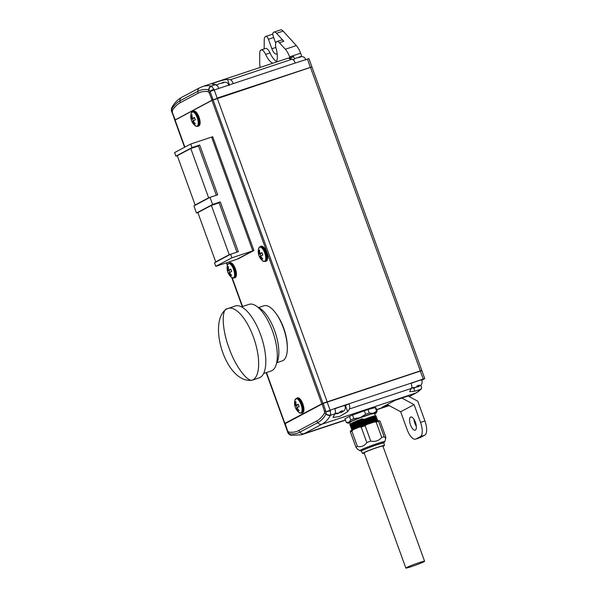 <?xml version="1.0" encoding="UTF-8"?>
<svg xmlns="http://www.w3.org/2000/svg" width="598" height="598" viewBox="0 0 598 598"><rect width="100%" height="100%" fill="white"/><g stroke="black" fill="none" stroke-linecap="round" stroke-linejoin="round"><path stroke-width="0.9" d="M350.256 424.176L349.643 422.465A13.261 0.807 -19.9 0 1 360.4 417.718A13.261 0.807 -19.9 0 1 374.46 413.382A13.261 0.807 -19.9 0 1 374.58 413.442L375.327 415.767C373.877 415.408 347.887 425.253 350.832 425.499M349.673 422.554L351.975 421.074L360.377 417.703L371.029 414.108L374.61 413.532M191.158 119.465A11.302 10.353 62.1 0 0 191.973 121.641A12.214 0.748 -19.9 0 1 192.421 121.245A12.214 11.19 62.1 0 0 194.425 124.294A11.302 0.688 -19.9 0 1 194.806 124.078A11.302 0.688 -19.9 0 1 195.322 123.823A12.214 11.19 -117.9 0 1 193.318 120.774A12.214 0.748 -19.9 0 1 195.367 119.839A11.302 10.353 -117.9 0 1 194.514 117.47A12.214 0.748 160.1 0 0 192.459 118.397A12.214 11.19 -117.9 0 1 192.055 114.816A11.302 0.688 160.1 0 0 191.547 115.07A11.302 0.688 160.1 0 0 191.166 115.287A12.214 11.19 62.1 0 0 191.562 118.875A12.214 0.748 160.1 0 0 191.113 119.271A11.302 10.353 62.1 0 0 191.158 119.465A12.281 12.281 0 0 0 194.955 125.558L194.955 125.558A7.512 2.983 -108.4 0 0 197.123 126.171A7.512 2.983 -108.4 0 0 197.228 117.701A7.512 2.983 -108.4 0 0 192.01 112.065A7.512 2.983 -108.4 0 0 191.024 113.725L192.459 111.594A7.804 3.095 71.6 0 1 197.833 117.604A7.804 3.095 71.6 0 1 197.684 126.29A7.804 3.095 71.6 0 1 197.377 126.402L198.162 126.223A7.886 3.125 -108.4 0 0 198.469 126.111A7.886 3.125 -108.4 0 0 198.626 117.335A7.886 3.125 -108.4 0 0 193.191 111.273A7.886 3.125 -108.4 0 0 193.109 111.31M349.785 422.876A15.152 0.927 -19.9 0 1 347.984 423.16A15.152 0.927 -19.9 0 1 347.901 423.137A15.152 0.927 -19.9 0 1 348.903 422.33L350.712 419.953A16.415 1.002 -19.9 0 1 353.844 418.66L360.153 417.666L365.61 414.309A16.415 1.002 -19.9 0 1 369.28 413.083L373.354 413.278L376.568 411.103A16.415 1.002 -19.9 0 1 376.972 411.095A16.415 1.002 -19.9 0 1 377.114 411.17L375.828 407.627A16.415 1.002 160.1 0 0 375.821 407.612A16.415 1.002 160.1 0 0 375.679 407.537A16.415 1.002 160.1 0 0 375.282 407.552L367.994 409.533A16.415 1.002 160.1 0 0 364.317 410.751L352.551 415.102A16.415 1.002 160.1 0 0 349.426 416.402L344.949 418.772L346.235 422.33L348.903 422.33A15.152 0.927 -19.9 0 1 360.153 417.666A15.152 0.927 -19.9 0 1 373.354 413.278A15.152 0.927 -19.9 0 1 376.344 412.844A15.152 0.927 -19.9 0 1 375.305 413.554A15.152 0.927 -19.9 0 1 374.722 413.846M375.821 407.612L377.114 411.17A16.415 1.002 -19.9 0 1 377.114 411.177L376.344 412.844M334.858 408.83A6.944 0.426 -19.9 0 1 341.391 406.461A6.944 0.426 -19.9 0 1 344.829 405.608C345.681 407.5 345.435 409.234 344.067 410.789L341.563 412.112L342.564 410.766L340.367 411.499L339.686 412.665L338.558 413.113L336.031 413.188L335.142 413.659L337.967 413.562L335.104 413.734L330.477 415.289A101.182 40.111 71.6 0 1 321.926 424.214L304.023 433.7A101.182 40.111 71.6 0 1 301.564 434.753L291.263 435.374A3.79 3.401 100.2 0 1 288.969 433.64A98.371 38.997 -108.4 0 0 299.882 432.13A3.79 3.468 62.1 0 0 304.023 433.7L345.375 419.96M411.192 383.4A6.944 0.426 -19.9 0 1 417.935 380.926A6.944 0.426 -19.9 0 1 421.62 379.992C422.48 381.89 422.225 383.617 420.865 385.179L418.353 386.495L419.362 385.149L417.165 385.882L416.485 387.055L415.348 387.497L412.829 387.571L411.932 388.042L414.765 387.945L411.596 388.035M410.602 417.09A6.944 2.751 -108.4 0 0 410.422 424.692A6.944 2.751 -108.4 0 0 415.154 430.194A6.944 2.751 -108.4 0 0 415.318 430.126A6.944 2.751 -108.4 0 0 415.498 422.517A6.944 2.751 -108.4 0 0 410.774 417.015A6.944 2.751 -108.4 0 0 410.602 417.09M413.98 419.318A6.944 2.751 -108.4 0 0 416.343 426.426M350.705 425.148C350.428 424.617 353.941 422.913 361.244 420.043L363.068 418.824L360.945 419.213C353.635 422.083 350.129 423.788 350.406 424.318M351.138 426.337C348.186 426.082 374.176 416.238 375.626 416.597L375.85 416.97M351.594 427.525L350.727 427.308L353.792 425.447L361.895 422.061L376.628 417.262L375.753 416.955C374.303 416.597 348.313 426.434 351.265 426.688M351.564 427.518C348.612 427.271 374.602 417.426 376.052 417.785L376.284 418.151M352.028 428.714L351.153 428.497L354.218 426.628L372.532 419.594L377.061 418.45L376.187 418.137C374.729 417.778 348.739 427.622 351.691 427.876M376.949 418.271L362.276 423.1L351.602 427.832M351.99 428.706C349.045 428.452 375.036 418.607 376.486 418.966L376.71 419.34M352.454 429.895L351.579 429.685L354.651 427.817L362.754 424.43L377.488 419.632L376.613 419.325C375.163 418.966 349.172 428.803 352.117 429.058M352.424 429.887C349.471 429.641 375.462 419.796 376.912 420.155L377.136 420.521M361.274 426.367L377.921 420.82L377.039 420.506C375.589 420.147 349.598 429.992 352.551 430.246M371.657 418.981L375.051 417.524M358.897 424.438L356.064 425.298M353.986 426.247L355.705 425.791M374.767 416.746L376.082 416.036M376.202 416.081L361.416 420.73L350.308 425.813L361.469 420.872L371.672 417.225L376.202 416.081L375.394 416.619M376.516 417.083L361.842 421.911L350.727 427.308M376.628 417.262L375.821 417.8M377.061 418.45L376.254 418.989M377.375 419.452L362.702 424.281L351.579 429.685M377.488 419.632L376.994 420.252M377.801 420.641L363.128 425.47L354.435 429.14M360.945 419.213L349.815 424.797L361.043 419.691L361.244 420.043M350.734 425.156L349.867 424.939M351.168 426.337L350.293 426.127M383.826 442.326A13.261 0.807 160.1 0 0 384.783 441.668A13.261 0.807 160.1 0 0 384.664 441.578A13.261 0.807 160.1 0 0 371.044 445.749A13.261 0.807 160.1 0 0 359.869 450.69A13.261 0.807 160.1 0 0 359.959 450.72A13.261 0.807 160.1 0 0 361.028 450.578M384.163 436.779A16.415 1.002 160.1 0 0 381.726 437.444L376.149 422.031A16.415 1.002 -19.9 0 1 378.586 421.373L384.163 436.779L385.777 438.297L384.783 441.668M370.723 441.1A16.415 1.002 160.1 0 0 366.798 442.55L361.214 427.144A16.415 1.002 -19.9 0 1 365.146 425.694L370.723 441.1C375.14 441.997 378.803 440.778 381.726 437.444M357.417 446.437A16.415 1.002 160.1 0 0 355.922 447.229L350.346 431.823A16.415 1.002 -19.9 0 1 351.841 431.031L357.417 446.437C361.289 447.259 364.421 445.959 366.798 442.55M357.32 448.949L355.922 447.229M384.058 442.976A12.124 0.74 160.1 0 0 384.058 442.969A12.124 0.74 160.1 0 0 383.953 442.916A12.124 0.74 160.1 0 0 371.096 446.878A12.124 0.74 160.1 0 0 361.259 451.221A12.124 0.74 160.1 0 0 361.259 451.228L360.915 450.272A12.124 0.74 -19.9 0 1 370.753 445.929A12.124 0.74 -19.9 0 1 383.714 442.019L384.439 445.517A11.616 0.71 -19.9 0 1 383.019 446.407M364.257 453.202A11.616 0.71 -19.9 0 1 362.694 453.471A11.616 0.71 -19.9 0 1 362.597 453.426A11.616 0.71 -19.9 0 1 372.576 449.053A11.616 0.71 -19.9 0 1 384.342 445.458A11.616 0.71 -19.9 0 1 384.439 445.517M424.513 561.223A9.979 0.605 160.1 0 0 414.466 564.288A9.979 0.605 160.1 0 0 405.833 568.055A9.979 0.605 160.1 0 0 405.922 568.1A9.979 0.605 160.1 0 0 415.961 565.035A9.979 0.605 160.1 0 0 424.595 561.268A9.979 0.605 160.1 0 0 424.513 561.223M424.595 561.268L382.892 446.071A9.979 0.605 160.1 0 0 382.81 446.026A9.979 0.605 160.1 0 0 372.771 449.091A9.979 0.605 160.1 0 0 364.137 452.858L405.833 568.055M258.642 254.613A11.302 10.353 62.1 0 0 259.45 256.789A12.214 0.748 -19.9 0 1 259.906 256.393A12.214 11.19 62.1 0 0 261.909 259.442A11.302 0.688 -19.9 0 1 262.29 259.226A11.302 0.688 -19.9 0 1 262.799 258.971A12.214 11.19 -117.9 0 1 260.803 255.922A12.214 0.748 -19.9 0 1 262.851 254.987A11.302 10.353 -117.9 0 1 261.999 252.618A12.214 0.748 160.1 0 0 259.943 253.545A12.214 11.19 -117.9 0 1 259.539 249.964A11.302 0.688 160.1 0 0 259.031 250.226A11.302 0.688 160.1 0 0 258.65 250.435A12.214 11.19 62.1 0 0 259.046 254.023A12.214 0.748 160.1 0 0 258.598 254.419A11.302 10.353 62.1 0 0 258.642 254.613A12.281 12.281 0 0 0 262.44 260.706L262.44 260.706A7.512 2.983 -108.4 0 0 264.6 261.319A7.512 2.983 -108.4 0 0 264.712 252.849A7.512 2.983 -108.4 0 0 259.495 247.213A7.512 2.983 -108.4 0 0 258.508 248.873L259.943 246.742A7.804 3.095 71.6 0 1 265.318 252.752A7.804 3.095 71.6 0 1 265.168 261.438A7.804 3.095 71.6 0 1 264.862 261.55L265.647 261.371A7.886 3.125 -108.4 0 0 265.953 261.259A7.886 3.125 -108.4 0 0 266.11 252.483A7.886 3.125 -108.4 0 0 260.676 246.421A7.886 3.125 -108.4 0 0 260.593 246.458M294.986 406.274A11.302 10.353 62.1 0 0 295.793 408.449A12.214 0.748 -19.9 0 1 296.249 408.053A12.214 11.19 62.1 0 0 298.245 411.103A11.302 0.688 -19.9 0 1 298.634 410.886A11.302 0.688 -19.9 0 1 299.142 410.632A12.214 11.19 -117.9 0 1 297.139 407.574A12.214 0.748 -19.9 0 1 299.194 406.647A11.302 10.353 -117.9 0 1 298.335 404.278A12.214 0.748 160.1 0 0 296.287 405.205A12.214 11.19 -117.9 0 1 295.883 401.624A11.302 0.688 160.1 0 0 295.375 401.878A11.302 0.688 160.1 0 0 294.986 402.095A12.214 11.19 62.1 0 0 295.39 405.683A12.214 0.748 160.1 0 0 294.934 406.079A11.302 10.353 62.1 0 0 294.986 406.274A12.281 12.281 0 0 0 298.783 412.366L298.783 412.366A7.512 2.983 -108.4 0 0 300.944 412.979A7.512 2.983 -108.4 0 0 301.056 404.51A7.512 2.983 -108.4 0 0 295.838 398.866A7.512 2.983 -108.4 0 0 294.844 400.525L296.279 398.403A7.804 3.095 71.6 0 1 301.661 404.405A7.804 3.095 71.6 0 1 301.504 413.098A7.804 3.095 71.6 0 1 301.205 413.211L301.99 413.031A7.886 3.125 -108.4 0 0 302.289 412.912A7.886 3.125 -108.4 0 0 302.446 404.143A7.886 3.125 -108.4 0 0 297.019 398.081A7.886 3.125 -108.4 0 0 296.937 398.119M257.895 307.26A31.066 12.311 71.6 0 1 275.282 332.608A31.066 12.311 71.6 0 1 276.53 363.33M241.495 306.849L249.007 304.352A35.103 13.918 71.6 0 1 272.912 332.167A35.103 13.918 71.6 0 1 272.008 370.611A35.103 13.918 71.6 0 1 271.156 370.977L263.636 373.473M252.005 380.268C225.513 383.767 207.11 321.141 226.642 309.002L235.261 305.997A37.883 15.017 71.6 0 1 261.057 336.016A37.883 15.017 71.6 0 1 260.078 377.495A37.883 15.017 71.6 0 1 259.158 377.891L252.005 380.268A37.883 15.017 71.6 0 0 252.924 379.872C248.058 383.273 234.932 365.729 229.056 347.976C222.194 330.552 221.17 308.987 227.188 308.762M276.239 313.815A26.768 10.614 71.6 0 1 287.302 347.094M258.583 307.551L263.897 305.787A29.04 11.512 71.6 0 1 283.676 328.803A29.04 11.512 71.6 0 1 282.929 360.609A29.04 11.512 71.6 0 1 282.226 360.908L276.904 362.68M277.158 53.558A6.944 2.751 71.6 0 1 276.695 53.977A6.944 2.751 71.6 0 1 276.523 54.052A6.944 2.751 71.6 0 1 271.873 48.759L268.442 39.281A3.79 1.502 -108.4 0 0 265.901 36.396A3.79 1.502 -108.4 0 0 265.811 36.441L265.37 36.672A7.58 3.005 -108.4 0 0 264.226 39.827L264.174 48.901M265.295 48.55A7.58 3.005 71.6 0 1 265.482 48.468A7.58 3.005 71.6 0 1 270.027 52.923A15.152 6.01 -108.4 0 0 276.545 61.452M260.182 67.417A12.625 5.008 71.6 0 1 259.689 62.835L259.749 53.162A7.58 3.005 71.6 0 1 260.9 50.008A7.58 3.005 71.6 0 1 261.079 49.933A7.58 3.005 71.6 0 1 265.624 54.388A15.152 6.01 -108.4 0 0 272.815 63.216M281.12 40.156A7.58 3.005 71.6 0 1 281.307 40.081A7.58 3.005 71.6 0 1 283.811 41.277L276.545 33.294A7.58 3.005 -108.4 0 0 274.041 32.098A7.58 3.005 -108.4 0 0 273.854 32.172L273.421 32.404A3.79 1.502 -108.4 0 0 273.361 36.672L275.738 43.228M276.186 62.095A15.152 6.01 -108.4 0 0 276.171 48.797A7.58 3.005 71.6 0 1 276.717 41.621A7.58 3.005 71.6 0 1 276.904 41.539A7.58 3.005 71.6 0 1 279.416 42.742L285.328 49.238A12.625 5.008 71.6 0 1 289.604 56.855L289.963 57.842A101.182 40.111 71.6 0 0 286.92 58.529L202.543 86.575A101.182 40.111 71.6 0 1 211.303 86.075L213.957 89.199L217.186 98.057L311.737 66.946M174.908 120.086L213.008 99.642L209.995 91.345L209.367 93.191L208.216 91.688L208.762 89.812A3.79 3.401 -79.8 0 1 211.303 86.075L215.818 84.572A101.182 40.111 -108.4 0 0 212.978 84.258L212.178 84.064M212.978 84.258C211.266 84.161 212.537 83.428 216.797 82.053C221.424 80.476 224.99 79.601 227.502 79.437A101.182 40.111 71.6 0 1 230.335 79.743L292.273 59.157A5.053 2.003 71.6 0 1 295.218 63.029L233.28 83.615A5.053 2.003 -108.4 0 0 230.335 79.743M216.364 85.544L218.39 84.109M299.224 57.393L299.419 56.847L300.592 57.034L295.733 58.156L293.162 59.935L295.188 58.499M227.502 271.126A11.302 10.353 62.1 0 0 228.309 273.301A12.214 0.748 -19.9 0 1 228.765 272.905A12.214 11.19 62.1 0 0 230.761 275.955A11.302 0.688 -19.9 0 1 231.149 275.738A11.302 0.688 -19.9 0 1 231.658 275.484A12.214 11.19 -117.9 0 1 229.654 272.426A12.214 0.748 -19.9 0 1 231.71 271.499A11.302 10.353 -117.9 0 1 230.85 269.13A12.214 0.748 160.1 0 0 228.802 270.057A12.214 11.19 -117.9 0 1 228.399 266.476A11.302 0.688 160.1 0 0 227.89 266.73A11.302 0.688 160.1 0 0 227.502 266.947A12.214 11.19 62.1 0 0 227.905 270.535A12.214 0.748 160.1 0 0 227.449 270.931A11.302 10.353 62.1 0 0 227.502 271.126A12.281 12.281 0 0 0 231.299 277.218L231.299 277.218A7.512 2.983 -108.4 0 0 233.459 277.831A7.512 2.983 -108.4 0 0 233.571 269.362A7.512 2.983 -108.4 0 0 228.354 263.718A7.512 2.983 -108.4 0 0 227.36 265.377L228.795 263.255A7.804 3.095 71.6 0 1 234.177 269.257A7.804 3.095 71.6 0 1 234.02 277.95A7.804 3.095 71.6 0 1 233.721 278.063L234.506 277.883A7.886 3.125 -108.4 0 0 234.812 277.764A7.886 3.125 -108.4 0 0 234.962 268.995A7.886 3.125 -108.4 0 0 229.535 262.933A7.886 3.125 -108.4 0 0 229.453 262.971M190.71 144.028L192.003 147.586L175.887 156.13L174.601 152.572L190.71 144.028L212.716 136.718L253.903 250.495L237.795 259.031L252.797 250.861L236.711 259.39L215.788 266.349L214.503 262.791L230.611 254.255L231.897 257.805L253.903 250.495M266.469 372.532L284.865 423.362L322.92 403.276L421.605 370.454M174.833 120.235L211.969 100.382L321.799 403.785M175.042 119.966L184.872 147.13M226.717 262.716L227.494 264.877M232.188 277.831L242.564 306.49M211.969 100.382L311.932 66.931L421.762 370.334M284.7 423.84L323.107 403.216L421.844 370.566L323.01 403.515L284.745 423.877M226.44 262.806L227.367 265.363A12.281 12.281 0 0 0 227.449 270.931L228.959 270.431L229.677 272.419M228.802 270.057L230.91 269.354M227.502 266.947L228.391 266.656M227.905 270.535L230.208 269.765L228.959 270.431M228.765 272.905L229.729 272.583M299.419 56.847L299.591 56.78C303.059 56.137 305.122 57.214 305.787 60.002M299 57.229L298.193 57.498M208.216 91.688A96.465 38.242 -108.4 0 0 198.05 93.258L197.848 91.322L179.946 100.815A98.371 38.997 -108.4 0 0 171.626 109.494L171.581 109.598A3.79 2.975 -159.9 0 1 171.626 108.074L171.626 108.074A3.79 2.975 -159.9 0 1 171.753 107.79M198.05 93.258L180.148 102.751A96.465 38.242 -108.4 0 0 172.306 110.72L171.581 109.598L171.723 111.632A3.79 0.389 161.5 0 1 171.663 111.594L171.805 111.886M222.426 83.002L222.62 82.464L223.794 82.651L218.935 83.765L216.775 85.215M222.62 82.464L222.792 82.397C226.261 81.754 228.331 82.83 228.989 85.619M222.202 82.845L221.395 83.115M172.306 110.72L172.433 112.768L175.229 119.862M213.957 89.199A3.79 0.718 -25.9 0 0 209.995 91.345L208.851 89.842A3.79 3.296 -60.5 0 1 211.67 86.202M209.367 93.191L212.155 100.3M215.818 84.572A5.053 2.003 71.6 0 1 218.763 88.444L210.07 91.531M233.28 83.615L218.763 88.444M213.254 99.806L217.186 98.319M292.273 59.157A101.182 40.111 -108.4 0 0 289.985 58.873L289.178 58.641L293.7 56.593L289.963 57.842M280.455 29.982A7.58 3.005 71.6 0 1 280.641 29.9A7.58 3.005 71.6 0 1 283.146 31.096L296.331 45.583A12.625 5.008 71.6 0 1 300.607 53.2L301.803 56.496M265.998 36.373L272.411 34.243A3.79 1.502 71.6 0 1 272.501 34.206A3.79 1.502 71.6 0 1 272.845 34.191M311.85 66.699L308.934 58.641L295.218 63.029M294.844 400.525A12.281 12.281 0 0 0 294.934 406.079L296.444 405.579L297.161 407.567M296.287 405.205L298.395 404.502M294.986 402.095L295.875 401.804M295.39 405.683L297.692 404.913L296.444 405.579M296.249 408.053L297.213 407.731M258.508 248.873A12.281 12.281 0 0 0 258.598 254.419L260.1 253.918L260.825 255.907M259.943 253.545L262.059 252.849M258.65 250.435L259.539 250.143M259.046 254.023L261.356 253.253L260.1 253.918M259.906 256.393L260.877 256.071M385.553 438.506L385.785 437.003L380.208 421.597L379.648 420.843L378.631 420.7A15.66 0.957 160.1 0 0 373.825 422.009L366.955 424.296A15.66 0.957 160.1 0 0 359.204 427.159L353.343 429.588A15.66 0.957 160.1 0 0 350.398 431.151L350.346 431.823M378.586 421.373L378.631 420.7M376.149 422.031L373.825 422.009M365.146 425.694L366.955 424.296M361.214 427.144L359.204 427.159M351.841 431.031L353.343 429.588M363.121 418.974L361.043 419.691L363.068 418.824M420.349 436.645A12.625 5.008 -108.4 0 0 420.529 422.42L424.931 420.955A12.625 5.008 71.6 0 1 424.744 435.18L420.349 436.645L415.872 439.014L420.274 437.549A12.625 5.008 71.6 0 1 419.968 437.684L415.565 439.149A12.625 5.008 -108.4 0 0 415.872 439.014M424.744 435.18L420.274 437.549M418.062 385.688L418.353 386.495M418.271 386.704L415.961 386.951M417.127 386.046L417.464 386.973M419.392 386.144L418.615 386.57M341.264 411.304L341.563 412.112M341.473 412.321L339.163 412.568M340.329 411.663L340.666 412.583M342.594 411.76L341.817 412.186M347.901 423.137L346.287 422.39A16.415 1.002 -19.9 0 1 346.242 422.345A16.415 1.002 -19.9 0 1 346.235 422.33L344.949 418.787A16.415 1.002 160.1 0 0 344.949 418.787A16.415 1.002 160.1 0 0 344.956 418.802M387.212 404.547L400.675 411.76L407.111 429.536A12.625 5.008 -108.4 0 0 415.565 439.149M388.438 405.205L381.838 407.395L395.263 400.279L401.863 398.081L414.1 404.637L400.675 411.76M414.1 404.637L420.529 422.42M424.931 420.955L417.785 401.213L408.09 396.018L401.863 398.081M416.529 392.699A1.263 1.159 -117.9 0 1 416.201 392.879A101.182 40.111 -108.4 0 0 420.992 389.163L414.833 391.212L409.735 391.675L410.064 390.606A101.182 40.111 -108.4 0 0 411.446 388.371L349.404 408.995A101.182 40.111 71.6 0 1 347.67 411.73L339.627 416.447L333.019 417.516L333.363 416.485A101.182 40.111 -108.4 0 0 335.097 413.749A5.053 2.003 71.6 0 0 334.745 408.509L411.095 383.131A5.053 2.003 71.6 0 1 411.446 388.371M349.03 403.695L345.45 405.594A8.208 0.501 -19.9 0 1 344.941 405.848M284.872 423.489L287.728 432.107L287.474 430.56L288.625 432.062A96.465 38.242 -108.4 0 0 298.791 430.485L316.686 420.999A96.465 38.242 -108.4 0 0 324.535 413.024L326.142 413.853A3.79 3.102 14 0 0 330.649 414.877L330.477 415.289A3.79 3.274 29.3 0 1 326.104 413.958L326 411.82L330.373 410.811L330.649 414.877M350.712 419.953L349.426 416.402M376.568 411.103L375.282 407.552M369.28 413.083L367.994 409.533M365.61 414.309L364.317 410.751M353.844 418.66L352.551 415.102M420.805 385.239L421.657 387.601L420.992 389.163L421.426 388.887L416.365 392.804L409.196 396.609M411.095 383.131L423.287 379.012L424.767 378.631L421.754 380.261M349.404 408.995A5.053 2.003 -108.4 0 0 349.045 403.755M324.535 413.024L324.408 410.983L322.008 403.717M288.625 432.062L288.969 433.64M287.66 431.928L287.735 432.242A3.79 0.845 158.7 0 1 287.728 432.107L288.871 433.61A3.79 3.169 113.5 0 0 290.329 435.09L290.329 435.09A3.79 3.169 113.5 0 0 290.733 435.232M287.474 430.56L285.096 423.287M191.024 113.725A12.281 12.281 0 0 0 191.113 119.271L192.616 118.77L193.341 120.759M192.459 118.397L194.574 117.701M191.166 115.287L192.055 114.995M191.562 118.875L193.872 118.105L192.616 118.77M192.421 121.245L193.393 120.923M190.784 148.513L208.635 197.818L195.12 204.979L177.277 155.674L190.784 148.513L198.491 145.949L216.334 195.254L208.635 197.818M196.548 204.501L195.12 204.979M211.617 137.084L252.797 250.861L211.64 137.077M210.018 197.362L212.589 204.471L196.48 213.015L193.909 205.906L210.018 197.362L217.717 194.806L199.702 145.03L192.003 147.586M230.611 254.255L238.31 251.691L220.296 201.915L212.589 204.471M177.322 155.652L175.887 156.13M199.702 145.03L197.056 146.428M197.908 212.537L196.48 213.015M211.378 205.398L229.228 254.703L215.714 261.864L197.863 212.567L211.378 205.398L219.085 202.842L236.928 252.139L229.228 254.703M217.141 261.393L215.714 261.864M220.296 201.915L217.65 203.313M231.897 257.805L215.788 266.349M228.107 308.374A37.883 15.017 71.6 0 1 253.903 338.393A37.883 15.017 71.6 0 1 252.924 379.872M339.686 412.665L338.558 413.113M342.362 411.843L341.884 411.94M416.485 387.055L415.348 387.497M419.161 386.226L418.682 386.323M271.873 48.759L275.85 47.444M270.027 52.923L265.624 54.388M283.811 41.277L279.416 42.742M213.09 99.881L322.92 403.276M217.276 98.289L327.106 401.692M310.452 67.32L420.282 370.715M174.81 120.176L184.618 147.265M231.8 277.607L242.287 306.587M266.192 372.629L284.641 423.571M228.72 263.292A7.804 3.095 71.6 0 1 228.795 263.255L229.535 262.933C233.616 260.511 239.178 276.022 234.962 277.711L234.506 277.883M171.626 109.494A3.79 3.274 -150.7 0 1 171.932 107.416L171.626 108.074C171.2 109.494 171.215 110.667 171.663 111.594M208.762 89.812A98.371 38.997 -108.4 0 0 197.848 91.322A3.79 3.468 -117.9 0 1 199.597 87.839L181.695 97.325C177.711 99.5 174.452 102.863 171.932 107.416M180.148 102.751L179.946 100.815A3.79 3.468 -117.9 0 1 181.695 97.325M172.433 112.768L174.698 119.981M229.49 84.938L227.502 79.437M171.783 111.826L174.952 120.049M285.328 49.238L296.331 45.583M289.604 56.855L300.607 53.2M276.545 33.294L283.146 31.096M268.442 39.281L273.675 37.539M310.362 67.35L307.454 59.023M294.5 58.791L293.7 56.593M296.204 398.44A7.804 3.095 71.6 0 1 296.279 398.403L297.019 398.081C301.1 395.659 306.662 411.17 302.446 412.859L301.99 413.031M259.861 246.78A7.804 3.095 71.6 0 1 259.943 246.742L260.676 246.421C264.764 244.006 270.326 259.51 266.11 261.199L265.647 261.371M414.459 387.967L414.937 387.878M337.661 413.584L338.139 413.487M413.734 388.184L414.833 391.212M345.45 405.594L347.67 411.73M298.791 430.485L299.882 432.13L317.785 422.637A3.79 3.468 62.1 0 0 321.926 424.214L416.201 392.879L409.174 396.601M316.686 420.999L317.785 422.637A98.371 38.997 -108.4 0 0 326.104 413.958M324.408 410.983L326 411.82L334.745 408.509M327.016 401.736L330.373 410.811M284.7 423.855L287.683 431.988M388.947 405.474L376.546 409.6M423.287 379.012L420.192 370.767M325.947 411.626L323.107 403.216M192.377 111.632A7.804 3.095 71.6 0 1 192.459 111.594L193.191 111.273C197.28 108.858 202.842 124.362 198.626 126.051L198.162 126.223M194.955 125.558L197.377 126.402M359.869 450.69L357.163 448.881M362.597 453.426L361.259 451.228M262.44 260.706L264.862 261.55M298.783 412.366L301.205 413.211M265.482 48.468L261.079 49.933M281.307 40.081L276.904 41.539M231.299 277.218L233.721 278.063M174.78 120.22L184.58 147.28M226.403 262.821L227.352 265.437M231.74 277.562L242.25 306.595M266.155 372.636L284.611 423.623M202.543 86.575L199.597 87.839M274.041 32.098L280.641 29.9M265.901 36.396L272.501 34.206M349.875 424.625L350.346 424.072M376.09 415.902L375.372 415.774M350.308 425.813L350.772 425.26M350.734 426.994L351.205 426.441M351.594 429.364L352.065 428.811M377.032 418.51L376.568 419.063M376.605 417.329L376.142 417.882M376.179 416.141L375.708 416.694M287.735 432.242C287.795 433.116 288.662 434.066 290.329 435.09L291.263 435.374M424.767 378.631L421.852 370.573M389.223 405.623L376.62 409.809M345.45 420.17L301.564 434.753"/></g></svg>
